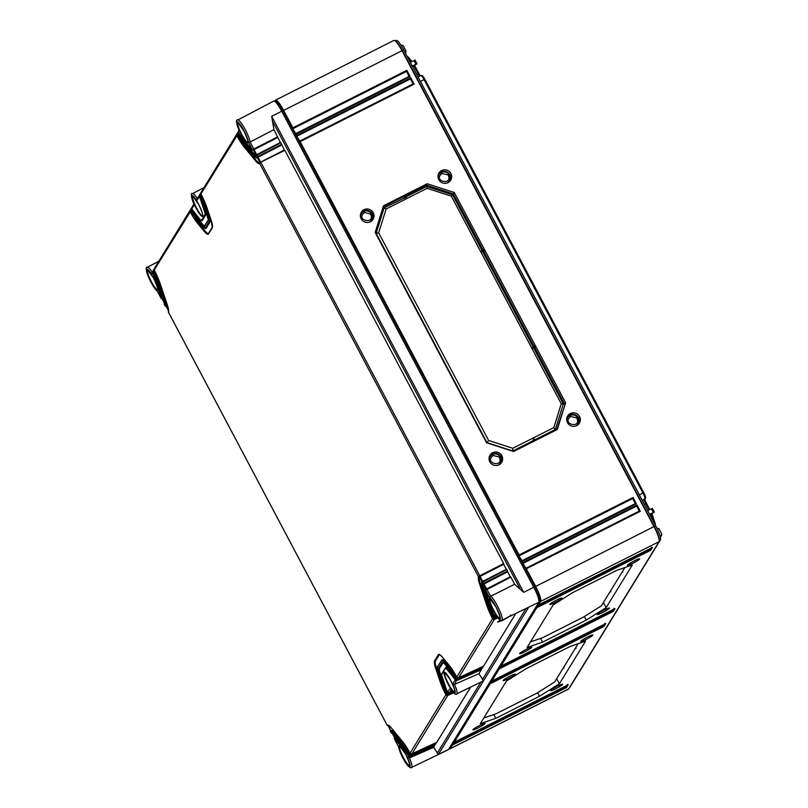 <?xml version="1.0" encoding="UTF-8"?>
<svg xmlns="http://www.w3.org/2000/svg" width="808" height="808" viewBox="0 0 808 808"><rect width="100%" height="100%" fill="white"/><g stroke="black" fill="none" stroke-linecap="round" stroke-linejoin="round"><path stroke-width="1.21" d="M652.036 514.13A3.707 0.667 63.2 0 1 652.137 514.403L655.015 522.958A3.707 0.667 63.2 0 1 655.237 524.372M649.763 509.505L646.511 503.364A4.131 0.737 63.2 0 1 645.036 498.99L645.582 498.102L642.299 500.475M421.928 75.7A5.131 0.919 63.2 0 1 422.109 75.609A5.131 0.919 63.2 0 1 424.877 79.295L643.754 492.678A5.131 0.919 63.2 0 1 645.582 498.102M420.322 75.811A4.131 0.737 63.2 0 1 419.009 73.69L414.837 65.802M411.888 61.509L408.495 57.368L407.686 57.368M407.707 56.873A3.707 0.667 63.2 0 1 407.838 56.812A3.707 0.667 63.2 0 1 408.495 57.368M395.324 40.905L396.324 40.41A13.191 2.353 63.2 0 1 403.697 49.833L655.742 525.846A13.191 2.353 63.2 0 1 660.429 539.784L570.084 687.002A13.191 2.353 63.2 0 1 569.893 687.184L569.69 687.295M274.76 101.333L275.397 100.313A14.261 2.545 63.2 0 1 275.609 100.101A14.261 2.545 63.2 0 1 283.588 110.302L292.87 127.836L406.838 70.336L410.161 76.608L296.183 134.098L296.849 135.35L410.817 77.861L414.14 84.123L300.162 141.612L519.039 554.995L633.018 497.506L636.33 503.768L522.352 561.257L523.018 562.509L636.997 505.02L640.31 511.282L526.331 568.781L535.623 586.315A14.261 2.545 63.2 0 1 540.693 601.384L538.512 604.929L652.49 547.44L651.713 548.703L537.734 606.202L651.551 548.965L650.773 550.228L536.805 607.727L500.98 666.105L614.949 608.606L614.171 609.878L500.192 667.368L614.009 610.131L613.232 611.404L499.263 668.893L491.789 681.073L605.758 623.584L604.98 624.847L491.001 682.346L604.818 625.109L604.041 626.372L490.072 683.871L454.248 742.249L568.216 684.75L567.438 686.022L453.308 743.764L567.287 686.275L566.509 687.547L452.531 745.037L450.349 748.592L568.711 688.881L659.055 541.673A14.261 2.545 63.2 0 0 659.227 540.865A14.261 2.545 63.2 0 0 653.975 526.604L654.399 526.523A13.191 2.353 63.2 0 1 659.267 539.714L659.227 540.865M568.711 688.881A14.261 2.545 63.2 0 1 568.499 689.093L450.137 748.794A14.261 2.545 63.2 0 1 449.107 748.511M449.42 747.996L450.349 748.592A14.261 2.545 63.2 0 1 450.137 748.794M275.609 100.101L393.961 40.4A14.261 2.545 63.2 0 1 395.001 40.683L395.95 41.349A13.191 2.353 63.2 0 1 402.364 50.51L654.399 526.523L655.742 525.846M395.001 40.683A14.261 2.545 63.2 0 1 401.94 50.591L653.975 526.604L534.967 586.78A13.191 2.353 63.2 0 1 539.653 600.718L540.693 601.384L659.055 541.673M499.051 464.782A6.858 6.706 -148.5 0 1 489.739 455.651A6.858 6.706 -148.5 0 1 500.99 454.419A6.858 6.706 -148.5 0 1 499.051 464.782M576.71 425.624A6.868 6.717 -148.5 0 1 567.378 416.474A6.868 6.717 -148.5 0 1 578.649 415.241A6.868 6.717 -148.5 0 1 576.71 425.624M448.036 182.608A6.868 6.717 -148.5 0 1 438.714 173.457A6.868 6.717 -148.5 0 1 449.985 172.225A6.868 6.717 -148.5 0 1 448.036 182.608M370.377 221.766A6.858 6.706 -148.5 0 1 361.075 212.635A6.858 6.706 -148.5 0 1 372.316 211.403A6.858 6.706 -148.5 0 1 370.377 221.766M375.164 232.431L383.497 205.798L427.2 183.739L454.288 192.516L565.64 402.839L557.308 429.482L513.595 451.521L486.527 442.744L375.164 232.431M489.466 456.278A6.747 6.595 -148.5 0 1 492.001 454.005A6.747 6.595 31.5 0 1 500.677 456.288M499.566 457.52L501.414 457.51L500.748 456.257L499.566 457.52L499.869 456.682M500.96 463.337A6.747 6.595 31.5 0 0 501.364 457.581L501.414 457.51M500.526 457.934L501.364 457.581M500.758 457.853A6.03 5.898 -148.5 0 1 497.789 465.267M489.173 459.984A6.03 5.898 -148.5 0 1 492.365 454.581A6.03 5.898 31.5 0 1 500.081 456.571M499.122 456.944L493.112 455.5C483.234 463.55 504.717 468.095 499.122 456.944M567.075 417.18A6.747 6.595 -148.5 0 1 569.569 414.969A6.747 6.595 31.5 0 1 578.245 417.251M577.134 418.483L578.982 418.473L578.316 417.221L577.134 418.483L577.437 417.645M578.568 424.23A6.747 6.595 31.5 0 0 578.932 418.544L578.982 418.473M578.094 418.897L578.932 418.544M578.326 418.817A6.03 5.898 -148.5 0 1 575.821 425.998M566.751 420.423A6.03 5.898 -148.5 0 1 569.933 415.544A6.03 5.898 31.5 0 1 577.649 417.534M576.69 417.908L570.68 416.463C560.803 424.513 582.285 429.058 576.69 417.908M640.31 511.282L639.269 511.1L525.735 568.378M526.331 568.781L522.907 563.449L523.018 562.509M275.074 101.576L275.538 101.333A13.191 2.353 63.2 0 1 282.921 110.757L534.967 586.78L533.795 587.365M296.183 134.098L292.759 128.775L292.87 127.836M300.162 141.612L296.738 136.289L296.849 135.35M522.352 561.257L518.928 555.934L519.039 554.995M555.864 688.679A6.898 0.747 -27.9 0 1 550.521 690.678A6.898 0.747 -27.9 0 1 557.369 686.224A6.898 0.747 -27.9 0 1 562.711 684.214A6.898 0.747 -27.9 0 1 555.864 688.679M586.083 639.441A6.898 0.747 -27.9 0 1 580.74 641.441A6.898 0.747 -27.9 0 1 587.588 636.977A6.898 0.747 -27.9 0 1 592.931 634.977A6.898 0.747 -27.9 0 1 586.083 639.441M478.215 727.846A6.888 0.747 -27.9 0 1 472.882 729.846A6.888 0.747 -27.9 0 1 479.72 725.392A6.888 0.747 -27.9 0 1 485.053 723.392A6.888 0.747 -27.9 0 1 478.215 727.846M508.434 678.609A6.888 0.747 -27.9 0 1 503.101 680.599A6.888 0.747 -27.9 0 1 509.939 676.155A6.888 0.747 -27.9 0 1 515.272 674.155A6.888 0.747 -27.9 0 1 508.434 678.609M506.475 681.033L526.382 668.519L570.084 646.471L585.598 641.118L559.439 683.74L539.532 696.254L495.819 718.302L480.326 723.645L506.475 681.033M634.32 560.833A6.898 0.747 152.1 0 0 627.473 565.297A6.898 0.747 152.1 0 0 632.815 563.297A6.898 0.747 152.1 0 0 639.663 558.833A6.898 0.747 152.1 0 0 634.32 560.833M604.101 610.08A6.898 0.747 152.1 0 0 597.253 614.535A6.898 0.747 152.1 0 0 602.596 612.535A6.898 0.747 152.1 0 0 609.444 608.07A6.898 0.747 152.1 0 0 604.101 610.08M556.672 600.011A6.888 0.747 152.1 0 0 549.824 604.455A6.888 0.747 152.1 0 0 555.167 602.465A6.888 0.747 152.1 0 0 562.004 598.011A6.888 0.747 152.1 0 0 556.672 600.011M526.452 649.248A6.888 0.747 152.1 0 0 519.615 653.702A6.888 0.747 152.1 0 0 524.947 651.702A6.888 0.747 152.1 0 0 531.785 647.248A6.888 0.747 152.1 0 0 526.452 649.248M527.058 647.501L542.552 642.158L586.265 620.11L606.172 607.596L632.331 564.974L616.817 570.327L573.104 592.375L553.207 604.889L527.058 647.501M604.818 625.109L603.788 624.917L604.818 625.109M604.041 626.372L603.162 625.937M490.779 682.629L489.456 683.295L490.072 683.871M453.47 743.511L452.854 742.946L453.47 741.926L454.248 742.249M452.531 745.037L451.914 744.471L452.541 743.451L453.308 743.764M538.976 601.829L539.653 600.718L538.986 601.051M537.734 606.202L537.118 605.626L537.744 604.616L538.512 604.929M536.805 607.727L536.189 607.151L536.805 606.141L537.583 606.455M500.192 667.368L499.576 666.802L500.202 665.782L500.98 666.105M499.263 668.893L498.647 668.327L499.273 667.307L500.041 667.62M491.001 682.346L490.395 681.77L491.011 680.76L491.789 681.073L605.677 623.625M489.456 683.295L490.082 682.285L490.85 682.598M568.216 684.75L567.186 684.568L568.216 684.75M567.438 686.022L566.56 685.588M454.177 742.279L452.854 742.946M453.248 743.794L451.914 744.471M537.512 606.485L536.189 607.151M538.451 604.96L537.118 605.626M566.509 687.547L565.62 687.103M567.287 686.275L566.246 686.093L567.287 686.275M650.773 550.228L649.895 549.793M651.551 548.965L650.521 548.773L651.551 548.965M651.713 548.703L650.834 548.268M652.49 547.44L651.45 547.258L652.49 547.44M649.632 514.312L654.308 512.03L650.076 515.161M656.854 528.058L658.874 528.634L661.712 533.987L661.146 535.856L661.691 535.34M400.94 45.107L403.121 45.602L405.959 50.955L405.394 52.823L405.939 52.308M412.292 66.054L416.968 63.771L412.747 66.912M411.161 61.862L408.091 58.115M419.574 76.164A3.545 0.636 63.2 0 1 418.201 74.033L414.06 66.216M420.786 75.629A5.717 1.02 63.2 0 1 420.867 75.548A5.717 1.02 63.2 0 1 420.978 75.528A5.717 1.02 63.2 0 1 424.069 79.638L420.443 81.457M643.754 492.678L642.946 493.021L424.069 79.638L424.877 79.295M639.32 494.839L642.946 493.021A5.717 1.02 63.2 0 1 644.976 499.061L642.552 500.94M648.976 509.888L645.693 503.697A3.545 0.636 63.2 0 1 644.43 499.95L645.036 498.99M651.278 514.534A4.293 0.768 63.2 0 1 651.5 515.14L650.369 515.716M653.995 522.564L651.5 515.14L652.137 514.403M660.156 536.371L661.146 535.856L660.277 536.815M661.277 536.007L660.692 536.603M647.632 510.535L652.399 508.414L654.278 511.979M410.292 62.277L415.06 60.166L416.948 63.721M614.949 608.606L613.908 608.424L614.949 608.606M614.171 609.878L613.292 609.434M500.909 666.135L499.576 666.802M491.719 681.104L490.395 681.77M499.97 667.65L498.647 668.327M604.98 624.847L604.101 624.412M605.758 623.584L604.717 623.402L605.758 623.584M613.232 611.404L612.353 610.959M614.009 610.131L612.979 609.949L614.009 610.131M578.164 643.683L554.652 681.992L536.886 693.173L495.859 713.868L483.77 718.039M539.532 696.254L537.603 692.719M495.819 718.302L493.85 714.565M575.821 647.471L576.013 648.339L575.589 647.854M563.822 667.014L564.095 667.751L563.59 667.398M559.439 683.74L556.641 678.75M542.552 642.158L540.582 638.421M624.897 567.539L601.384 605.849L583.608 617.029L542.582 637.724L530.503 641.895M586.265 620.11L584.335 616.575M610.555 590.87L610.828 591.607L609.727 592.254L610.747 591.739L610.323 591.254M622.312 571.71L622.736 572.195L621.726 572.71L622.817 572.064L622.554 571.327M606.172 607.596L603.374 602.606M292.759 128.775L406.464 71.407L409.121 76.417L295.587 133.694M406.838 70.336L406.464 71.407M410.161 76.608L409.141 76.407L295.556 133.704M522.907 563.449L636.623 506.091L639.269 511.09L525.715 568.378M518.928 555.934L632.644 498.576L635.29 503.576L521.756 560.853M296.738 136.289L410.444 78.921L413.1 83.931L299.566 141.208M636.997 505.02L636.623 506.091M636.33 503.768L635.29 503.586L521.736 560.863M633.018 497.506L632.644 498.576M414.14 84.123L413.12 83.921L299.536 141.218M410.817 77.861L410.444 78.921M438.401 174.154A6.747 6.595 -148.5 0 1 440.895 171.942A6.747 6.595 31.5 0 1 449.571 174.235M450.258 175.528L449.43 175.881L450.258 175.528A6.747 6.595 31.5 0 1 449.894 181.214M450.309 175.457L449.642 174.205L448.46 175.457L448.763 174.629M449.43 175.881L448.46 175.457M449.652 175.801A6.03 5.898 -148.5 0 1 447.147 182.972M438.077 177.406A6.03 5.898 -148.5 0 1 441.259 172.528A6.03 5.898 31.5 0 1 448.975 174.518M442.006 173.447C432.129 181.497 453.611 186.032 448.026 174.892L442.006 173.447M360.792 213.262A6.747 6.595 -148.5 0 1 363.327 210.979A6.747 6.595 31.5 0 1 372.003 213.272M372.69 214.564L371.862 214.918L372.69 214.564A6.747 6.595 31.5 0 1 372.286 220.311M372.74 214.494L372.074 213.241L370.902 214.494L371.195 213.655M371.862 214.918L370.902 214.494M372.094 214.837A6.03 5.898 -148.5 0 1 369.125 222.251M360.499 216.958A6.03 5.898 -148.5 0 1 363.691 211.565A6.03 5.898 31.5 0 1 371.407 213.554M364.438 212.474C354.56 220.534 376.053 225.068 370.458 213.928L364.438 212.474M378.669 232.805L386.103 209.019L427.129 188.314L451.308 196.152L561.247 403.798L553.813 427.584L512.787 448.278L488.608 440.441L378.669 232.805L376.124 233.391L384.053 207.969L383.043 207.242M533.391 441.542L533.048 440.774L512.726 450.995L486.881 442.582L375.7 233.441M488.608 440.441L486.901 442.542L376.144 233.35L384.053 207.969M406.394 196.657L426.674 186.426L452.541 194.809L481.891 250.238L483.174 249.591M386.103 209.019L384.093 207.909L404.636 197.879L403.808 196.314L405.141 195.536L405.697 195.354L406.525 196.93L405.666 198.061L404.636 197.879M534.967 440.744L534.007 438.926L534.886 439.36L533.371 439.249L533.108 440.663L512.747 451.248M404.343 197.697L403.808 196.314M512.787 448.278L512.767 450.925L486.699 442.804M553.813 427.584L555.349 429.452L535.068 439.683M534.027 348.682L535.239 347.945L533.967 348.581L563.307 404.01L555.268 429.583L535.098 439.734M563.247 404.172L564.671 404.162L535.058 348.228M556.661 429.816L565.64 402.839M555.268 429.583L555.894 430.199M482.901 249.722L453.359 193.93L426.392 185.153L405.788 195.516M452.561 194.839L454.288 192.516M482.952 252.227L484.164 251.49L482.901 252.126L532.967 346.693L533.129 348.127L533.967 348.581M533.967 346.188L483.982 251.773M484.164 251.49L483.164 249.601L481.719 251.036L481.901 250.238M534.664 346.541L532.795 347.49L534.24 346.056L535.239 347.945M561.247 403.798L563.307 404.01M451.308 196.152L452.541 194.809M483.588 250.086L481.719 251.036L482.901 252.126M406.525 196.93L406.303 197.738L405.141 195.536M427.129 188.314L426.674 186.426M403.647 196.597L383.144 206.909M427.2 183.739L426.584 186.476M448.47 749.541L438.35 754.42L433.734 747.289L409.383 757.975A13.534 2.424 63.2 0 1 411.585 767.438L448.258 749.743A14.261 2.545 -116.8 0 0 448.47 749.541L538.815 602.324A14.261 2.545 -116.8 0 0 533.745 587.264L281.709 111.241A14.261 2.545 -116.8 0 0 273.72 101.061L237.703 120.038A13.534 2.424 63.2 0 1 244.289 127.896A13.534 2.424 63.2 0 1 250.157 142.006M533.745 587.264L523.695 592.355L514.625 584.245L490.668 596.294L483.972 583.932L507.656 571.812L506.858 569.579L481.629 582.669A13.686 2.444 -116.8 0 0 482.497 587.79L489.577 608.808A13.686 2.444 -116.8 0 0 493.345 617.464L494.254 618.191A1.424 1.394 31.5 0 0 495.193 618.12L497.162 617.251L495.183 618.13L495.203 617.201A0.858 0.838 -148.5 0 1 494.647 617.241L494.112 616.827A11.403 2.04 63.2 0 1 491.011 609.687L483.931 588.668A11.403 2.04 63.2 0 1 483.194 584.416L507.717 571.761M510.797 615.443A0.717 0.697 -148.5 0 0 511.514 615.504L538.815 602.324M497.587 621.968A5.707 0.616 152.1 0 0 501.919 620.261L507.474 617.453A0.717 0.697 31.5 0 0 507.757 617.201L511.01 615.464L510.565 615.13M157.469 291.213C155.55 290.294 152.439 285.325 148.157 276.316C145.925 269.62 145.662 266.6 147.359 267.246L158.853 261.196M156.368 262.59L152.399 264.681M392.132 733.088L395.092 737.916M411.585 767.438C411.201 768.307 409.868 767.64 407.586 765.428C402.99 759.166 399.92 752.824 398.374 746.4L398.516 746.673A12.11 2.161 63.2 0 0 407.313 765.014A12.11 2.161 63.2 0 0 407.404 757.51L409.383 757.975L410.232 756.571A1.424 1.394 -148.5 0 1 409.292 756.641L408.899 755.51A5.707 1.02 -116.8 0 0 407.181 752.884L395.88 738.886A5.707 1.02 63.2 0 0 394.748 738.047L392.102 733.078M391.486 732.795L391.193 732.836A11.979 2.141 63.2 0 1 393.668 734.512L405.101 748.45A11.979 2.141 63.2 0 1 409.121 754.702L410.04 755.43A1.424 1.394 31.5 0 0 410.979 755.359L411.161 755.046A1.424 1.394 -148.5 0 1 410.232 755.126L409.313 754.399A13.686 2.444 -116.8 0 0 404.667 747.168L393.244 733.23A13.686 2.444 -116.8 0 0 390.395 731.331L390.698 731.301M410.04 755.43L434.906 744.289M433.734 747.289L434.623 745.845L410.232 756.571L410.05 755.955A0.858 0.838 -148.5 0 1 409.494 756.005L409.333 755.015M434.149 745.168L434.623 745.845M410.969 755.359L435.552 744.32L411.161 755.046L410.989 754.43A0.858 0.838 -148.5 0 1 410.424 754.48L409.858 754.026A14.261 2.545 -116.8 0 0 405.03 746.491L393.597 732.553A14.261 2.545 -116.8 0 0 390.769 730.472A14.261 2.545 -116.8 0 0 390.638 730.573A0.566 0.556 -136.3 0 0 390.486 730.685L391.183 732.866A0.566 0.556 45.7 0 0 391.951 733.088A11.403 2.04 63.2 0 1 392.011 733.048M435.088 743.643L435.552 744.32M387.507 725.281L387.214 725.311A20.533 3.666 63.2 0 1 391.516 728.119L402.95 742.057A20.533 3.666 63.2 0 1 410.06 753.177L410.979 753.904A1.424 1.394 31.5 0 0 411.908 753.834L435.835 742.764M436.3 743.097L470.66 687.123M446.814 695.516L446.471 694.446L445.895 694.789L410.06 753.177L410.969 753.915L411.908 753.834L447.743 695.446A1.424 1.394 -148.5 0 1 446.814 695.516L445.895 694.789A20.533 3.666 63.2 0 1 440.097 681.528L435.785 668.721A20.533 3.666 63.2 0 1 434.573 660.853L438.31 654.763A20.533 3.666 63.2 0 1 442.693 657.46L449.652 665.954A20.533 3.666 63.2 0 1 456.762 677.074L457.671 677.811A1.424 1.394 31.5 0 0 458.611 677.73L482.548 666.661M483.012 666.994L515.827 613.514M446.349 689.153L447.571 692.042L450.218 688.234C453.965 693.607 456.146 695.466 456.762 693.83L483.527 680.821L478.902 673.68L481.326 669.741L456.934 680.467A1.424 1.394 -148.5 0 1 456.005 680.538L455.076 679.821A5.131 0.919 -116.8 0 0 453.53 677.457L446.571 668.963A5.131 0.919 -116.8 0 0 445.471 668.287L441.734 674.387A5.131 0.919 -116.8 0 0 442.037 676.346L446.349 689.153A5.131 0.919 -116.8 0 0 447.582 692.042L448.48 692.769A1.424 1.394 31.5 0 0 449.43 692.698L451.228 689.78M480.861 669.054L481.326 669.741M456.752 679.326L457.863 678.942A1.424 1.394 -148.5 0 1 456.934 679.013L456.015 678.296A13.686 2.444 -116.8 0 0 451.379 671.064L444.41 662.57A13.686 2.444 -116.8 0 0 441.491 660.772L437.754 666.863A13.686 2.444 -116.8 0 0 438.562 672.115L442.875 684.921A13.686 2.444 -116.8 0 0 446.642 693.567L447.561 694.294A1.424 1.394 31.5 0 0 448.49 694.224L448.672 693.92A1.424 1.394 -148.5 0 1 447.743 693.991L446.834 693.264A11.979 2.141 63.2 0 1 443.572 685.77L439.259 672.963A11.979 2.141 63.2 0 1 438.552 668.367L442.289 662.277A11.979 2.141 63.2 0 1 444.844 663.853L451.803 672.347A11.979 2.141 63.2 0 1 455.833 678.599L456.752 679.326A1.424 1.394 31.5 0 0 457.681 679.245L482.073 668.519L481.608 668.176M457.671 679.255L482.265 668.216L457.863 678.942L457.692 678.326A0.858 0.838 -148.5 0 1 457.136 678.377L456.571 677.922A14.261 2.545 -116.8 0 0 451.733 670.388L444.774 661.893A14.261 2.545 -116.8 0 0 441.936 659.823L437.764 666.317C437.158 665.832 437.411 667.741 438.522 672.044L442.824 684.77M481.79 667.539L482.265 668.216M448.42 694.254L447.491 694.668A0.717 0.697 -148.5 0 1 447.309 694.718L446.844 693.88M493.516 619.413L493.718 618.766L492.597 618.686L456.762 677.074L457.671 677.811L458.611 677.73L494.446 619.342A1.424 1.394 -148.5 0 1 493.516 619.413L492.597 618.686A20.533 3.666 63.2 0 1 486.8 605.424L479.72 584.396A20.533 3.666 63.2 0 1 478.447 576.66L503.677 564.297L503.677 563.57L284.87 150.318L259.863 162.63A0.566 0.556 -140.6 0 0 259.691 162.772L259.641 162.812A19.958 3.565 63.2 0 1 255.681 159.903L244.248 145.965A19.958 3.565 63.2 0 1 237.34 135.158L237.502 134.451M442.006 659.793A14.261 2.545 63.2 0 1 442.067 659.752A14.261 2.545 63.2 0 1 444.895 661.833L451.854 670.327A14.261 2.545 63.2 0 1 456.692 677.841L457.429 678.225A0.717 0.697 -148.5 0 0 457.611 678.165L458.54 677.76M456.934 679.013L457.429 678.225M439.411 654.712A19.958 3.565 -116.8 0 0 439.199 654.945L435.462 661.035A19.958 3.565 -116.8 0 0 436.643 668.691L440.956 681.498A19.958 3.565 -116.8 0 0 446.561 694.335M443.228 662.398A11.403 2.04 -116.8 0 0 443.178 662.459L439.441 668.559A11.403 2.04 -116.8 0 0 440.118 672.923L444.43 685.729A11.403 2.04 -116.8 0 0 447.501 692.81L447.784 692.355M445.864 667.438A5.707 1.02 63.2 0 1 445.915 667.398A5.707 1.02 63.2 0 1 447.046 668.226L454.015 676.71A5.707 1.02 63.2 0 1 455.752 679.376L456.035 678.912M191.042 210.827L190.779 211.242A19.958 3.565 -116.8 0 0 197.667 222.008L204.626 230.502A19.958 3.565 -116.8 0 0 208.504 233.451M201.152 194.334L200.899 194.748A14.261 2.545 63.2 0 1 204.818 203.757L209.141 216.554A14.261 2.545 63.2 0 1 209.979 222.018L206.242 228.119A14.261 2.545 63.2 0 1 206.03 228.321A14.261 2.545 63.2 0 1 205.959 228.341M191.981 209.292L191.718 209.716A11.403 2.04 -116.8 0 0 195.516 215.615L202.475 224.109A11.403 2.04 -116.8 0 0 204.606 225.806M200.222 195.869L199.96 196.273A5.707 1.02 63.2 0 1 201.344 199.515L205.666 212.322A5.707 1.02 63.2 0 1 206 214.504L202.263 220.594A5.707 1.02 63.2 0 1 202.172 220.675A5.707 1.02 63.2 0 1 202.111 220.695M449.349 692.739L448.42 693.143A0.717 0.697 -148.5 0 1 448.238 693.193L447.501 692.81M456.005 680.538L455.611 679.407A5.707 1.02 -116.8 0 0 453.884 676.781L446.925 668.287A5.707 1.02 -116.8 0 0 445.794 667.459A5.707 1.02 -116.8 0 0 445.703 667.539A0.566 0.556 -148.5 0 0 445.491 667.741L441.744 673.832L441.986 676.195M457.611 679.286L456.682 679.69A0.717 0.697 -148.5 0 1 456.5 679.74L455.752 679.376M456.742 679.326L455.833 678.619L456.571 677.922M447.743 693.991L447.41 692.941A11.403 2.04 63.2 0 1 444.299 685.79L439.986 672.993A11.403 2.04 63.2 0 1 439.32 668.62L443.057 662.53A11.403 2.04 63.2 0 1 443.188 662.388M409.292 756.641L408.373 755.924A5.131 0.919 -116.8 0 0 406.818 753.561L395.395 739.623A5.131 0.919 -116.8 0 0 394.385 738.865L394.678 738.815M395.395 739.623L395.748 738.946A5.707 1.02 -116.8 0 0 394.637 738.108L394.789 738.068M478.902 673.68L454.55 684.376L456.752 679.851A0.858 0.838 -148.5 0 1 456.197 679.892L456.5 679.74M450.086 687.962A12.11 2.161 -116.8 0 0 455.076 693.001A12.11 2.161 -116.8 0 0 452.581 683.901L454.55 684.376A13.534 2.424 -116.8 0 1 456.762 693.83M514.625 584.245L510.838 577.094L485.618 590.214A5.131 0.919 -116.8 0 0 485.972 592.032L493.052 613.05A5.131 0.919 -116.8 0 0 494.284 615.938L495.193 616.676A1.424 1.394 31.5 0 0 496.132 616.595L496.395 616.171M500.192 620.19L497.576 622.069L502.142 620.675L507.939 617.322M485.931 589.325L483.315 584.376A11.403 2.04 -116.8 0 0 484.053 588.608L491.133 609.626A11.403 2.04 -116.8 0 0 494.203 616.706L494.951 617.09A0.717 0.697 -148.5 0 0 495.132 617.039L496.061 616.635M497.041 617.08L495.385 617.817A1.424 1.394 -148.5 0 1 494.456 617.888L494.951 617.09M494.456 617.888L493.536 617.16A11.979 2.141 63.2 0 1 490.274 609.656L483.194 588.638A11.979 2.141 63.2 0 1 482.426 584.174L483.972 583.932M482.952 583.76L483.76 583.315L482.669 581.386L506.858 569.579M506.313 569.286L503.677 564.297M284.416 149.975L260.681 162.125L284.87 150.318M284.335 150.025L280.891 142.804L255.651 155.863A11.979 2.141 63.2 0 1 253.167 154.197L241.743 140.259A11.979 2.141 63.2 0 1 237.714 133.997L237.643 132.855L238.229 132.956A0.858 0.838 -148.5 0 1 238.411 132.684M237.663 132.785A1.424 1.394 31.5 0 0 237.451 133.158L237.532 134.3A13.686 2.444 -116.8 0 0 242.168 141.531L253.601 155.469A13.686 2.444 -116.8 0 0 256.439 157.368L257.792 156.53L256.702 154.611L280.891 142.804M280.346 142.511L273.922 129.644L271.66 116.342L523.695 592.355M510.383 576.75L486.648 588.901L510.838 577.094M510.292 576.801L507.656 571.812M239.239 130.765L238.471 132.805L238.501 131.411A1.424 1.394 31.5 0 0 238.39 131.633L238.471 132.775A5.131 0.919 -116.8 0 0 240.016 135.138L251.45 149.076A5.131 0.919 -116.8 0 0 252.45 149.833L253.813 149.015L250.137 142.016L273.922 129.644M478.972 576.245L479.78 575.791L260.974 162.549L259.691 162.772A0.566 0.556 -140.6 0 0 259.631 163.388A20.533 3.666 63.2 0 1 255.318 160.59L243.895 146.652A20.533 3.666 63.2 0 1 236.784 135.522L236.704 134.37L237.299 134.482A0.858 0.838 -148.5 0 1 237.471 134.209M260.176 162.994L259.631 163.388L478.447 576.66A0.566 0.556 24.8 0 0 479.215 576.902L503.738 564.236M236.704 134.37A1.424 1.394 -148.5 0 1 236.815 134.148L200.98 192.536A1.424 1.394 31.5 0 0 200.869 192.769L200.95 193.92A20.533 3.666 63.2 0 1 206.747 207.181L211.06 219.978A20.533 3.666 63.2 0 1 212.272 227.846L208.535 233.946A20.533 3.666 63.2 0 1 204.151 231.239L197.182 222.756A20.533 3.666 63.2 0 1 190.072 211.625L190.001 210.484L190.587 210.585A0.858 0.838 -148.5 0 1 190.769 210.312M208.535 233.946A0.566 0.556 -148.5 0 1 208.545 233.391L208.474 233.472A19.958 3.565 63.2 0 1 204.505 230.563L197.546 222.079A19.958 3.565 63.2 0 1 190.627 211.262L190.799 210.555M190.001 210.484A1.424 1.394 -148.5 0 1 190.112 210.252L154.278 268.64A1.424 1.394 31.5 0 0 154.166 268.872L154.237 270.024A20.533 3.666 63.2 0 1 160.034 283.285L167.125 304.303A20.533 3.666 63.2 0 1 168.397 312.05L168.71 312.039M190.961 208.888A1.424 1.394 31.5 0 0 190.749 209.262L190.819 210.413A13.686 2.444 -116.8 0 0 195.465 217.635L202.424 226.129A13.686 2.444 -116.8 0 0 205.343 227.927L209.09 221.836A13.686 2.444 -116.8 0 0 208.282 216.594L203.969 203.788A13.686 2.444 -116.8 0 0 200.192 195.132L200.121 193.981L200.96 193.971M200.152 193.91A1.424 1.394 31.5 0 0 199.94 194.284L200.01 195.445A11.979 2.141 63.2 0 1 203.273 202.939L207.585 215.746A11.979 2.141 63.2 0 1 208.292 220.332L204.555 226.422A11.979 2.141 63.2 0 1 201.99 224.856L195.031 216.362A11.979 2.141 63.2 0 1 191.011 210.1L190.93 208.959L191.526 209.06A0.858 0.838 -148.5 0 1 191.698 208.787M200.121 193.981A1.424 1.394 -148.5 0 1 200.233 193.758L200 195.445L200.717 194.092A0.858 0.838 -148.5 0 1 200.889 193.819M200.899 194.748L201.02 193.94L200.899 194.748M251.45 149.076L253.167 150.106A0.566 0.566 68.1 0 0 253.207 150.096L277.77 137.461M253.005 149.47L253.561 149.874L277.71 137.522M253.167 150.116A0.566 0.566 68.1 0 1 252.45 149.833L248.329 142.036L250.137 142.016M255.984 155.025L253.338 150.025L253.863 149.722M238.683 133.179L238.421 133.613A11.403 2.04 -116.8 0 0 242.218 139.511L253.651 153.449A11.403 2.04 -116.8 0 0 255.813 155.146M256.217 154.883L255.883 155.106A0.566 0.556 -134.3 0 0 255.752 155.207L256.692 154.621L254.025 149.632M255.772 155.186A11.403 2.04 63.2 0 1 253.53 153.52L242.097 139.582A11.403 2.04 63.2 0 1 238.269 133.623L238.481 132.835L240.168 135.33M238.421 133.613L238.532 132.805L238.421 133.613M259.964 162.539L257.328 157.56A14.261 2.545 63.2 0 1 257.197 157.661A14.261 2.545 63.2 0 1 257.136 157.691M237.744 134.714L237.491 135.138A19.958 3.565 -116.8 0 0 244.38 145.905L255.803 159.843A19.958 3.565 -116.8 0 0 259.681 162.792A19.958 3.565 63.2 0 1 259.641 162.812M388.234 725.372A19.958 3.565 -116.8 0 0 388.103 725.493L390.486 730.685A0.566 0.556 -136.3 0 0 390.395 731.331L391.193 732.836L392.557 732.876M390.83 730.452A14.261 2.545 63.2 0 1 390.89 730.412A14.261 2.545 63.2 0 1 393.728 732.492L405.151 746.43A14.261 2.545 63.2 0 1 409.979 753.955L410.262 753.49M395.88 738.886L407.303 752.824A5.707 1.02 63.2 0 1 409.04 755.48M481.952 581.8L479.336 576.851A19.958 3.565 -116.8 0 0 480.578 584.366L487.658 605.384A19.958 3.565 -116.8 0 0 493.274 618.231L493.557 617.777M154.449 270.448L154.197 270.852A14.261 2.545 63.2 0 1 158.116 279.861L165.196 300.879A14.261 2.545 63.2 0 1 166.105 306.212L168.518 310.767L166.105 306.212M153.51 271.973L153.257 272.387A5.707 1.02 63.2 0 1 154.641 275.619L161.721 296.647A5.707 1.02 63.2 0 1 162.115 298.677L164.377 302.939M237.491 135.138L237.602 134.33L237.491 135.138M257.328 157.56L281.689 145.036M257.197 157.661L257.075 157.722A14.261 2.545 -116.8 0 0 257.207 157.621L257.843 157.237M256.984 156.984L257.54 157.388L281.75 144.975M256.197 155.479L256.702 154.611L280.437 142.461M411.838 753.864L410.908 754.278A0.717 0.697 -148.5 0 1 410.727 754.329L409.979 753.955M387.911 725.594L387.971 725.564A19.958 3.565 63.2 0 1 388.194 725.382C388.991 726.372 386.274 722.908 391.577 728.23L391.678 728.311M165.862 306.323L165.983 306.272A14.261 2.545 -116.8 0 0 165.074 300.94L157.994 279.921A14.261 2.545 -116.8 0 0 154.065 270.912L154.015 270.195A0.858 0.838 -148.5 0 1 154.187 269.923M153.449 270.024A1.424 1.394 31.5 0 0 153.227 270.397L153.308 271.549A11.979 2.141 63.2 0 1 156.56 279.043L163.64 300.071A11.979 2.141 63.2 0 1 164.418 304.525L164.731 304.515M163.59 299.919L164.377 304.071A0.566 0.556 -159.5 0 0 164.418 304.525L165.206 306.03A13.686 2.444 -116.8 0 0 164.337 300.909L157.257 279.891A13.686 2.444 -116.8 0 0 153.49 271.236L153.419 270.084L154.217 270.165M154.197 270.852L154.308 270.044L154.197 270.852M153.257 272.387L153.379 271.569L153.257 272.387M157.277 291.052L157.095 290.698A12.11 2.161 63.2 0 1 147.309 273.952A12.11 2.161 63.2 0 1 151.581 274.346L152.237 272.316M157.095 290.698L161.216 298.495A5.131 0.919 -116.8 0 0 160.863 296.677L153.783 275.659A5.131 0.919 -116.8 0 0 152.55 272.771L152.48 271.609L153.278 271.69M162.186 298.768L161.994 298.728A5.707 1.02 -116.8 0 0 161.6 296.708L154.52 275.68A5.707 1.02 -116.8 0 0 153.146 272.478L153.076 271.72A0.858 0.838 -148.5 0 1 153.247 271.448M190.779 211.242L190.89 210.434L190.779 211.242M191.718 209.716L191.829 208.908L191.718 209.716M194.263 204.808L191.759 208.908L191.789 207.515A1.424 1.394 31.5 0 0 191.678 207.737L191.759 208.878A5.131 0.919 -116.8 0 0 193.314 211.252L200.273 219.736A5.131 0.919 -116.8 0 0 201.364 220.412L205.111 214.322A5.131 0.919 -116.8 0 0 204.808 212.352L200.495 199.546A5.131 0.919 -116.8 0 0 199.263 196.667L196.758 200.738A12.11 2.161 -116.8 0 0 191.769 195.708A12.11 2.161 -116.8 0 0 194.263 204.808L194.072 204.363M200.273 219.736L202.05 220.746A5.707 1.02 -116.8 0 0 202.131 220.665L205.868 214.575A5.707 1.02 -116.8 0 0 205.535 212.383L201.222 199.576A5.707 1.02 -116.8 0 0 199.859 196.374L199.778 195.607A0.858 0.838 -148.5 0 1 199.95 195.344M199.859 196.374L199.263 196.667L199.192 195.506L199.99 195.587M196.758 200.738L197.404 198.707M199.96 196.273L200.081 195.455L199.96 196.273M204.586 225.846A11.403 2.04 63.2 0 1 202.353 224.169L195.395 215.686A11.403 2.04 63.2 0 1 191.557 209.727L191.779 208.939M410.232 755.126L410.727 754.329M410.898 755.389L409.969 755.793A0.717 0.697 -148.5 0 1 409.797 755.854M495.122 618.15L494.193 618.564A0.717 0.697 -148.5 0 1 494.011 618.615L493.274 618.231M482.164 582.255L481.861 581.922A0.566 0.556 -158.2 0 0 481.598 582.204L482.447 587.638M486.143 589.769L485.85 589.476A0.566 0.545 -170 0 0 485.558 589.86L485.921 591.87M490.668 596.294L489.749 598.011A12.11 2.161 63.2 0 1 499.526 614.757A12.11 2.161 63.2 0 1 495.254 614.353L495.577 614.868M490.688 596.284A13.534 2.424 63.2 0 1 498.92 608.929A13.534 2.424 63.2 0 1 501.93 620.221A5.707 0.616 152.1 0 0 502.98 619.716M659.247 540.39L660.429 539.784M281.76 111.353L403.697 49.833M419.009 73.69L416.867 74.7M646.511 503.364L644.36 504.364M655.015 522.958L654.51 523.534M651.309 508.767L653.248 512.413M413.969 60.509L415.908 64.155M275.356 101.434L275.397 100.313M576.084 648.208L575.074 648.723M564.014 667.883L563.004 668.388M564.095 667.751L563.085 668.266M576.013 648.339L575.003 648.844M609.818 592.123L610.828 591.607M621.807 572.579L622.817 572.064M535.482 440.491L534.886 439.36M533.593 441.441L532.997 440.31M534.33 441.067L533.371 439.249M405.666 198.061L404.505 195.859M534.997 347.188L533.129 348.127M483.931 250.722L482.063 251.672M499.869 618.261A10.847 1.939 63.2 0 1 493.799 610.505A10.847 1.939 63.2 0 1 490.092 598.88L495.839 606.758A11.282 2.02 63.2 0 1 499.859 618.665A11.282 2.02 63.2 0 1 493.375 610.767A11.282 2.02 63.2 0 1 489.365 598.849A11.282 2.02 63.2 0 1 495.839 606.747C502.233 620.504 499.273 617.928 499.859 618.261L499.869 618.251M403.455 757.712A10.847 1.939 63.2 0 1 399.748 746.097L405.495 753.965A11.282 2.02 63.2 0 1 409.515 765.873A11.282 2.02 63.2 0 1 403.03 757.975A11.282 2.02 63.2 0 1 399.021 746.057A11.282 2.02 63.2 0 1 405.495 753.955C411.888 767.711 408.929 765.136 409.515 765.479A10.847 1.939 63.2 0 1 403.455 757.712M454.692 691.87A10.847 1.939 63.2 0 1 448.622 684.103A10.847 1.939 63.2 0 1 444.915 672.488L450.672 680.366C457.065 694.102 454.106 691.537 454.692 691.87L454.702 691.86M448.208 684.366A11.282 2.02 63.2 0 1 444.188 672.448A11.282 2.02 63.2 0 1 450.672 680.356A11.282 2.02 63.2 0 1 454.682 692.274A11.282 2.02 63.2 0 1 448.208 684.366M239.441 131.199A12.11 2.161 63.2 0 1 239.522 123.695A12.11 2.161 63.2 0 1 248.329 142.036M243.804 130.734A11.282 2.02 63.2 0 1 247.824 142.652A11.282 2.02 63.2 0 1 241.339 134.744A11.282 2.02 63.2 0 1 237.33 122.826A11.282 2.02 63.2 0 1 243.804 130.734C250.197 144.481 247.238 141.915 247.824 142.248A10.847 1.939 63.2 0 1 241.754 134.482A10.847 1.939 63.2 0 1 238.047 122.867L243.804 130.744M238.269 133.623L237.532 134.32L242.329 141.723M257.207 157.621A0.566 0.556 43.7 0 1 256.439 157.368L255.651 155.863A0.566 0.556 -134.3 0 1 255.742 155.217M493.052 613.05L494.274 615.938L495.254 614.353M489.749 598.011L485.618 590.214A0.566 0.545 -170 0 1 485.558 589.86L486.648 588.901M483.194 584.416A0.566 0.556 20.5 0 1 482.426 584.174L481.629 582.669A0.566 0.556 -158.2 0 1 481.598 582.215L482.184 581.669M489.577 608.808L493.345 617.474L494.112 616.827M394.637 738.108A0.566 0.566 -111.9 0 0 394.385 738.865L398.516 746.673M407.404 757.51L408.899 755.51M405.101 748.45L409.121 754.722L409.858 754.026M153.146 272.478L151.581 274.346M150.995 281.962A11.282 2.02 63.2 0 1 146.985 270.044A11.282 2.02 63.2 0 1 153.459 277.942A11.282 2.02 63.2 0 1 157.479 289.86A11.282 2.02 63.2 0 1 150.995 281.962M154.065 270.912L153.298 271.559L156.51 278.891M156.56 279.043L163.65 300.071M237.34 135.158L200.939 193.93L206.707 207.111L211.009 219.837M168.377 311.565A0.566 0.556 -155.2 0 0 168.397 312.05L387.214 725.311A0.566 0.556 39.4 0 0 387.971 725.564M190.627 211.262L154.237 270.024L159.984 283.133M191.557 209.727L190.819 210.423L195.617 217.827M196.172 208.353A11.282 2.02 63.2 0 1 192.153 196.435A11.282 2.02 63.2 0 1 198.637 204.333A11.282 2.02 63.2 0 1 202.646 216.251A11.282 2.02 63.2 0 1 196.172 208.353M442.875 684.921L446.642 693.577L447.41 692.941M452.581 683.901L455.611 679.407M202.656 215.847A10.847 1.939 63.2 0 1 196.586 208.09A10.847 1.939 63.2 0 1 192.88 196.475L198.627 204.343C205.02 218.089 202.061 215.514 202.646 215.847L202.667 215.847M157.479 289.456A10.847 1.939 63.2 0 1 151.409 281.699A10.847 1.939 63.2 0 1 147.702 270.074L153.459 277.952C159.853 291.688 156.893 289.123 157.479 289.456L157.489 289.446M147.359 267.246A13.534 2.424 63.2 0 1 152.136 272.124M392.052 733.018L405.252 748.632M437.249 753.157L480.77 682.245M482.426 679.548L525.937 608.636M448.49 694.224L453.086 692.204L448.48 694.234L446.642 693.577M453.207 692.345L447.561 694.83A0.858 0.838 -148.5 0 1 447.006 694.87L447.309 694.718M453.682 692.83L447.743 695.446L447.561 694.83M446.471 694.446A19.958 3.565 63.2 0 1 440.825 681.558L436.512 668.751A19.958 3.565 63.2 0 1 435.34 661.106L439.077 655.015A19.958 3.565 63.2 0 1 439.37 654.722C440.158 655.712 437.461 652.258 442.754 657.571L442.845 657.651M440.097 681.528L440.956 681.498M435.785 668.721L436.643 668.691M434.573 660.853A0.566 0.556 31.5 0 0 435.34 661.106L435.462 661.035M438.31 654.763A0.566 0.556 31.5 0 0 439.077 655.015L439.199 654.945M442.693 657.46L449.804 666.135M449.652 665.954L456.762 677.094M482.992 667.014L458.591 677.74M481.921 667.671L457.692 678.326M451.379 671.064L451.854 670.327M444.41 662.57L444.895 661.833M441.491 660.772A0.566 0.556 -148.5 0 1 441.511 660.227M437.754 666.863A0.566 0.556 -148.5 0 1 437.764 666.317M447.571 692.042L449.42 692.709L452.399 691.395M442.037 676.346L446.299 689.002M441.734 674.387A0.566 0.556 -148.5 0 1 441.744 673.832M445.471 668.287A0.566 0.556 -148.5 0 1 445.491 667.741L445.915 667.398M446.571 668.963L447.046 668.226M453.53 677.457L454.015 676.71M455.833 678.599L451.955 672.529M451.803 672.347L443.218 662.368M442.289 662.277A0.566 0.556 31.5 0 0 443.057 662.53L443.178 662.459M438.552 668.367A0.566 0.556 31.5 0 0 439.32 668.62L439.441 668.559M439.259 672.963L440.118 672.923M443.572 685.77L444.43 685.729M448.238 693.193L447.945 693.345A0.858 0.838 -148.5 0 0 448.501 693.304L452.52 691.537M452.945 692.042L448.672 693.92L448.501 693.304M434.28 745.299L410.05 755.955M406.818 753.561L407.303 752.824M438.35 754.42L528.695 607.212M480.982 669.196L456.752 679.851M496.132 616.595L494.274 615.938M497.678 617.918L494.446 619.342L494.274 618.726A0.858 0.838 -148.5 0 1 493.718 618.766L494.011 618.615M496.668 616.555L495.203 617.201M490.274 609.656L491.133 609.626M483.194 588.638L484.053 588.608M507.656 571.084L483.76 583.315L483.992 583.901M272.811 121.766L519.928 588.497M482.639 581.406L479.78 575.791L503.677 563.57M254.045 149.611L253.813 149.015L277.71 136.794M258.025 157.126L257.792 156.53L281.689 144.309M255.318 160.59L255.803 159.843M243.895 146.652L244.38 145.905M237.31 133.663L236.815 134.148A1.424 1.394 -148.5 0 1 237.299 133.673L237.36 133.684M211.06 219.978L212.282 227.3L208.545 233.391M212.272 227.846A0.566 0.556 -148.5 0 1 212.282 227.3M204.151 231.239L204.626 230.502M197.182 222.756L197.667 222.008M200.727 193.274L200.233 193.758A1.424 1.394 -148.5 0 1 200.727 193.284L200.778 193.243M202.424 226.129L202.485 226.24C204.303 228.26 205.444 228.977 205.899 228.381A14.261 2.545 -116.8 0 0 206.111 228.179L209.848 222.089A14.261 2.545 -116.8 0 0 209.009 216.625L204.697 203.818A14.261 2.545 -116.8 0 0 200.768 194.809M203.969 203.788L204.818 203.757M237.643 132.855A1.424 1.394 -148.5 0 1 238.239 132.148L238.299 132.159M240.016 135.138L251.611 149.278M253.167 154.197L253.651 153.449M241.743 140.259L242.218 139.511M260.651 162.145L258.015 157.156M242.168 141.531L253.662 155.58C255.48 157.6 256.621 158.317 257.075 157.722M393.244 733.23L393.728 732.492M404.667 747.168L405.151 746.43M391.516 728.119L403.101 742.249M402.95 742.057L410.06 753.197M165.206 306.03A0.566 0.556 21.8 0 0 165.983 306.272M164.337 300.909L165.196 300.879M157.257 279.891L158.116 279.861M153.419 270.084A1.424 1.394 -148.5 0 1 154.015 269.387L153.298 271.559M160.034 283.285L167.074 304.151M167.125 304.303L167.084 304.232C168.367 308.262 168.801 310.696 168.377 311.555L168.397 312.09M190.93 208.959A1.424 1.394 -148.5 0 1 191.536 208.262L191.587 208.262M161.216 298.495A0.566 0.545 10 0 0 161.994 298.728M160.863 296.677L161.721 296.647M153.783 275.659L154.641 275.619M152.48 271.609A1.424 1.394 -148.5 0 1 152.591 271.387L151.712 272.821M195.465 217.635L202.586 226.321M205.343 227.927A0.566 0.556 31.5 0 0 206.111 228.179L206.242 228.119M209.09 221.836A0.566 0.556 31.5 0 0 209.848 222.089L209.979 222.018M208.282 216.594L209.141 216.554M191.759 208.908L200.434 219.938M201.364 220.412A0.566 0.556 31.5 0 0 202.131 220.665L202.263 220.594M205.111 214.322A0.566 0.556 31.5 0 0 205.868 214.575L206 214.504M204.808 212.352L205.666 212.322M200.495 199.546L201.344 199.515M199.192 195.506A1.424 1.394 -148.5 0 1 199.788 194.809L196.879 199.212M208.292 220.332A0.566 0.556 -148.5 0 1 208.302 219.786L204.616 225.836M204.555 226.422A0.566 0.556 -148.5 0 1 204.565 225.876M201.99 224.856L202.475 224.109M195.031 216.362L195.516 215.615M197.314 198.516A13.534 2.424 -116.8 0 0 192.526 193.637L204.02 187.587M281.709 111.241L271.66 116.342M435.209 743.774L410.989 754.43M493.345 617.474L495.173 618.13M482.497 587.79L489.527 608.656M486.8 605.424L487.537 605.455L480.578 584.366M479.72 584.396L480.457 584.426A19.958 3.565 63.2 0 1 479.215 576.902M493.173 618.342A19.958 3.565 63.2 0 1 487.537 605.455L487.658 605.384M497.274 617.403L494.274 618.726M482.669 581.386L506.404 569.236M485.972 592.032L493.001 612.898M500.768 456.237L499.788 456.712M578.336 417.211L577.356 417.675M454.207 742.269L568.135 684.8M453.278 743.794L567.206 686.315M537.542 606.475L651.47 549.006M538.481 604.96L652.41 547.481M422.109 75.609L420.978 75.528M661.59 535.492L661.217 536.098M652.41 508.384L654.308 511.979M420.867 75.548L418.039 76.912M415.07 60.125L416.968 63.721M405.838 52.459L405.464 53.065M500.94 666.125L614.868 608.656M490.82 682.619L604.748 625.15M500 667.65L613.939 610.171M564.004 667.893L563.004 668.398M575.993 648.349L574.993 648.854M449.662 174.185L448.682 174.659M372.094 213.221L371.125 213.696M535.492 440.481L534.835 439.239M534.25 346.046L532.937 346.703M406.586 197.021L405.697 195.344M510.838 615.928L507.727 617.423M409.121 754.722L410.03 755.44M449.42 692.709L452.409 691.395M394.748 738.047L394.365 738.886M394.375 738.896L398.425 746.541M260.681 162.125L260.156 162.418M200.98 192.536L200.939 193.93M239.077 130.462L238.501 131.411M238.249 132.148L237.532 134.32M388.103 725.513L390.739 730.493M411.898 753.844L436.28 743.118M388.577 725.352L387.204 725.342L168.387 312.09M166.589 306.101L165.206 306.081L164.377 304.071M154.237 270.034L154.278 268.64M162.115 298.697L164.377 302.98M162.61 298.576L161.226 298.556M157.166 290.89L161.216 298.536M190.819 210.423L191.536 208.252M193.91 204.06L191.789 207.515M200 195.445L203.232 202.869L208.302 219.786M194.142 204.596C191.042 196.192 190.506 192.536 192.526 193.637M239.319 130.987C236.229 122.624 235.684 118.978 237.703 120.038M495.395 614.625C499.122 619.989 501.303 621.847 501.93 620.221"/></g></svg>
